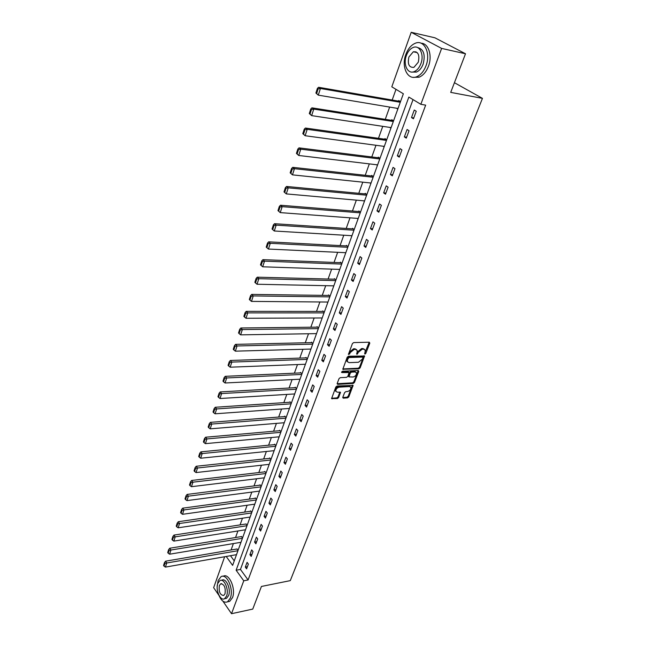 <?xml version="1.0" encoding="UTF-8"?>
<svg xmlns="http://www.w3.org/2000/svg" width="646" height="646" viewBox="0 0 646 646"><rect width="100%" height="100%" fill="white"/><g stroke="black" fill="none" stroke-linecap="round" stroke-linejoin="round"><path stroke-width="0.97" d="M364.925 354.129L365.789 353.435L369.803 343.163L369.318 342.21L353.677 342.582L352.417 343.591L348.42 354.436L349.672 353.96L350.189 352.619L354.186 349.413L355.494 349.373L357.181 350.374L356.915 354.388L358.296 352.361L362.269 349.179L363.561 349.139L365.208 350.116L364.925 354.129M364.61 353.41L369.213 342.219M348.46 353.96L349.534 352.005L350.189 352.619M356.584 353.685L357.642 351.747L358.296 352.361M415.435 52.237L415.935 51.753M342.8 397.29L343.292 398.154L347.596 397.863L348.808 396.886L353.104 385.396L337.075 385.985L335.839 386.978L331.592 398.598L337.414 398.55L338.633 397.565L340.474 392.3L337.325 392.154L335.872 391.347C335.742 389.231 336.865 387.834 339.247 387.148L349.454 386.55L350.851 387.342C350.988 389.433 349.874 390.83 347.516 391.524L345.828 391.629L344.609 392.615L342.8 397.29M226.205 556.464L232.625 565.379L403.354 93.775L391.807 86.822L411.203 32.3L434.928 37.807L465.508 53.771L450.714 92.378L482.449 98.362L290.28 580.633L261.428 586.455L252.756 609.089L231.526 613.7L222.91 601.168M465.508 53.771L441.622 48.41L420.845 104.305L408.845 97.078L236.129 570.232L243.752 580.802L231.526 613.7M413.036 99.605L240.457 569.425L248.096 579.955L425.666 105.145L420.845 104.305M248.096 579.955L243.752 580.802M358.926 368.85L360.145 367.865L364.57 355.994L348.452 356.229L347.209 357.23L342.824 369.229L358.926 368.85L358.28 368.236L359.499 367.251L363.964 355.696M358.756 371.41L354.436 382.489L353.217 383.466L337.705 384.338L337.196 383.441L339.021 378.653L340.256 377.66L346.603 377.337L347.839 376.343L349.09 372.564L341.944 372.572L341.572 372.354L342.461 371.232L358.28 370.505L358.756 371.41L358.118 370.796L353.798 381.867L354.436 382.489M482.449 98.362L454.421 82.712M414.272 110.038L411.494 117.564L413.456 118.791L416.25 111.257L414.272 110.038M407.085 129.491L404.348 136.887L406.286 138.139L409.031 130.742L407.085 129.491M400.019 148.604L397.33 155.864L399.236 157.156L401.933 149.88L400.019 148.604M393.075 167.387L390.434 174.525L392.308 175.833L394.956 168.687L393.075 167.387M386.251 185.846L383.659 192.855L385.5 194.196L388.109 187.17L386.251 185.846M379.549 203.983L376.998 210.879L378.814 212.251L381.374 205.339L379.549 203.983M372.952 221.82L370.449 228.603L372.233 229.992L374.753 223.201L372.952 221.82M366.468 239.359L364.005 246.021L365.765 247.442L368.236 240.764L366.468 239.359M360.097 256.599L357.674 263.156L359.402 264.594L361.841 258.029L360.097 256.599M353.83 273.565L351.44 280.009L353.144 281.47L355.542 275.018L353.83 273.565M347.661 290.248L345.319 296.587L346.991 298.072L349.349 291.717L347.661 290.248M341.597 306.656L339.287 312.898L340.935 314.4L343.252 308.15L341.597 306.656M335.621 322.806L333.352 328.951L334.983 330.469L337.26 324.316L335.621 322.806M329.751 338.698L327.514 344.738L329.121 346.28L331.366 340.232L329.751 338.698M323.969 354.339L321.773 360.282L323.347 361.841L325.56 355.889L323.969 354.339M318.284 369.73L316.112 375.584L317.671 377.159L319.843 371.297L318.284 369.73M312.68 384.879L310.548 390.644L312.083 392.235L314.222 386.461L312.68 384.879M307.165 399.801L305.065 405.478L306.575 407.085L308.683 401.4L307.165 399.801M301.739 414.49L299.671 420.078L301.157 421.701L303.232 416.105L301.739 414.49M296.385 428.952L294.35 434.459L295.82 436.098L297.863 430.583L296.385 428.952M291.12 443.204L289.117 448.623L290.563 450.27L292.573 444.844L291.12 443.204M285.936 457.239L283.957 462.576L285.387 464.24L287.365 458.894L285.936 457.239M280.824 471.055L278.878 476.32L280.283 478L282.237 472.727L280.824 471.055M275.794 484.678L273.872 489.862L275.261 491.549L277.182 486.357L275.794 484.678M270.827 498.098L268.938 503.21L270.311 504.906L272.208 499.794L270.827 498.098M265.942 511.325L264.077 516.356L265.433 518.068L267.299 513.029L265.942 511.325M261.121 524.358L259.288 529.316L260.621 531.036L262.462 526.07L261.121 524.358M256.373 537.206L254.564 542.091L255.881 543.819L257.697 538.925L256.373 537.206M251.698 549.867L249.913 554.688L251.205 556.424L252.998 551.603L251.698 549.867M247.079 562.351L245.319 567.099L246.602 568.851L248.363 564.095L247.079 562.351M395.998 89.35L392.179 100.033M389.651 107.083L385.266 119.34M382.755 126.341L378.475 138.309M375.98 145.277L371.797 156.954M369.318 163.882L365.24 175.284M362.769 182.172L358.788 193.299M356.334 200.147L352.441 211.024M350.003 217.831L346.208 228.442M343.785 235.217L340.071 245.585M337.664 252.311L334.039 262.446M331.64 269.14L328.095 279.032M325.713 285.685L322.257 295.351M319.883 301.965L316.508 311.404M314.15 317.993L310.847 327.215M308.505 333.764L305.275 342.776M302.95 349.284L299.792 358.086M297.475 364.562L294.398 373.17M292.089 379.614L289.077 388.02M286.784 394.423L283.844 402.644M281.567 409.015L278.684 417.05M276.423 423.38L273.605 431.237M271.352 437.536L268.607 445.215M266.362 451.481L263.673 458.983M261.444 465.217L258.82 472.557M256.599 478.759L254.031 485.929M251.819 492.099L249.316 499.108M247.119 505.245L244.664 512.1M242.476 518.205L240.078 524.907M237.906 530.98L235.556 537.529M233.392 543.569L231.098 549.98M230.501 555.713L234.256 560.889M400.52 101.616L398.719 100.51L398.493 101.131M396.507 108.229L397.823 109.053M393.551 120.85L391.783 119.72L391.565 120.326M389.74 127.399L390.911 128.158M386.712 139.754L384.968 138.591L384.758 139.197M383.062 146.23L384.112 146.933M379.985 158.335L378.273 157.148L378.063 157.737M376.489 164.738L377.425 165.392M373.372 176.6L371.684 175.389L371.482 175.97M370.005 182.923L370.861 183.537M366.871 194.559L365.216 193.324L365.006 193.889M363.625 200.801L364.401 201.382M360.476 212.219L358.845 210.959L358.643 211.517M357.343 218.38L358.046 218.929M354.194 229.58L352.587 228.304L352.385 228.854M351.149 235.661L351.804 236.186M348.008 246.667L346.426 245.367L346.232 245.908M345.061 252.667L345.658 253.159M341.92 263.471L340.369 262.147L340.176 262.68M339.061 269.39L339.61 269.858M335.936 280.001L334.402 278.66L334.216 279.185M333.15 285.839L333.659 286.291M330.049 296.272L328.539 294.915L328.354 295.432M327.336 302.029L327.805 302.457M324.252 312.284L322.766 310.904L322.58 311.412M321.603 317.961L322.047 318.373M318.551 328.039L317.081 326.65L316.903 327.151M315.967 333.643L316.379 334.039M312.93 343.551L311.485 342.146L311.307 342.638M307.399 358.829L305.978 357.399L305.8 357.884M301.957 373.864L300.551 372.419L300.382 372.895M296.595 388.666L295.214 387.212L295.044 387.681M291.322 403.249L289.957 401.78L289.788 402.24M286.121 417.615L284.773 416.129L284.611 416.589M280.994 431.762L279.67 430.268L279.508 430.712M275.947 445.708L274.647 444.198L274.485 444.634M270.981 459.435L269.689 457.917L269.527 458.353M266.079 472.977L264.803 471.443L264.65 471.871M261.25 486.309L259.999 484.766L259.845 485.186M256.494 499.455L255.251 497.905L255.105 498.316M251.803 512.415L250.575 510.849L250.43 511.261M247.176 525.19L245.827 524.019M242.613 537.787L241.281 536.6M238.124 550.198L236.807 549.003M411.203 32.3L441.622 48.41M218.929 595.37L213.648 587.69L224.663 556.739M240.457 569.425L236.129 570.232M411.494 117.564L413.779 117.935M404.348 136.887L406.633 137.21M397.33 155.864L399.608 156.162M390.434 174.525L392.703 174.775M383.659 192.855L385.92 193.073M376.998 210.879L379.25 211.064M370.449 228.603L372.694 228.749M364.005 246.021L366.242 246.142M357.674 263.156L359.903 263.245M351.44 280.009L353.669 280.065M345.319 296.587L347.532 296.619M339.287 312.898L341.492 312.898M333.352 328.951L335.557 328.919M327.514 344.738L329.71 344.689M321.773 360.282L323.953 360.202M316.112 375.584L318.292 375.479M310.548 390.644L312.721 390.515M305.065 405.478L307.23 405.325M299.671 420.078L301.827 419.9M294.35 434.459L296.498 434.265M289.117 448.623L291.257 448.405M283.957 462.576L286.089 462.334M278.878 476.32L281.002 476.062M273.872 489.862L275.987 489.587M268.938 503.21L271.045 502.911M264.077 516.356L266.184 516.041M259.288 529.316L261.38 528.985M254.564 542.091L256.656 541.744M249.913 554.688L251.988 554.316M245.319 567.099L247.394 566.72M364.457 349.316L362.899 348.533L363.561 349.139M357.642 351.747L361.607 348.565L362.899 348.533M356.43 349.559L354.84 348.759L355.494 349.373M349.534 352.005L353.532 348.8L354.84 348.759M342.784 368.923L358.28 368.236M362.931 357.723L362.592 357.068L348.905 357.553L347.491 359.66L347.387 361.639L349.106 362.64L358.449 362.277L362.39 359.111L362.931 357.723M362.753 357.093L361.938 356.463L362.592 357.068M347.483 361.833L346.74 361.017L346.845 359.039L348.251 356.939L361.938 356.463M337.131 383.7L352.579 382.844L353.798 381.867M348.816 372.298L347.919 371.644L341.589 371.935M353.12 377.006C355.51 376.311 356.624 374.898 356.479 372.758L355.09 371.959L351.497 372.12L350.269 373.113L349.01 376.884L353.12 377.006M355.809 372.072L354.444 371.337L355.09 371.959M348.646 376.529L348.404 375.665L349.631 372.492L350.859 371.507L354.444 371.337M350.197 386.671L348.816 385.928L349.454 386.55M335.896 391.395L335.242 390.709C335.113 388.601 336.235 387.204 338.617 386.518L348.816 385.928M331.56 398.259L336.792 397.912L338.011 396.927L339.877 392.001M342.735 397.516L346.967 397.233L348.178 396.264L352.498 385.105M400.221 101.43L318.575 87.275L320.432 88.494L400.278 102.286M398.033 108.48L318.276 95.14L315.902 93.048L316.637 93.541L318.139 88.882L317.396 88.397L315.902 93.048M318.139 88.882L320.432 88.494L318.276 95.14L316.637 93.541M317.396 88.397L318.575 87.275M426.013 65.739C430.971 53.311 424.244 39.349 415.37 43.217C411.187 44.962 408.014 48.725 405.833 54.498C401.053 66.829 407.658 80.653 416.67 76.737C420.699 75.041 423.816 71.375 426.013 65.739M413.448 77.326L419.092 77.213C423.13 75.525 426.247 71.867 428.451 66.247C432.586 55.734 428.54 43.217 421.111 43.234M417.566 47.554C423.679 49.064 425.536 54.595 423.138 64.14C421.555 68.21 419.302 70.858 416.387 72.086L412.075 72.053M420.885 63.671C424.438 54.708 419.601 44.655 413.206 47.457C410.218 48.708 407.933 51.414 406.366 55.564C402.91 64.471 407.674 74.46 414.143 71.633C417.058 70.406 419.302 67.749 420.885 63.671M408.91 56.985C407.384 64.229 409.047 67.685 413.916 67.362L418.269 62.21C419.819 54.942 418.164 51.47 413.311 51.777L408.91 56.985M218.655 594.659C221.118 600.707 224.073 603.098 227.521 601.83L230.331 598.091C234.005 589.257 226.762 572.897 220.997 576.708L218.122 580.56L217.226 586.326M227.618 601.806L229.685 601.378L232.495 597.647C236.178 588.821 228.918 572.493 223.153 576.297L223.128 576.305M221.408 580.302L221.869 580.213C226.027 577.476 231.236 589.249 228.595 595.604L226.568 598.301L225.074 598.608M226.601 596.008C229.233 589.645 224.033 577.855 219.882 580.601L217.823 583.362C215.247 589.677 220.367 601.434 224.574 598.713L226.601 596.008M219.365 585.591C218.631 591.801 220.084 595.103 223.718 595.483L225.026 593.739C225.769 587.505 224.323 584.194 220.69 583.814L219.365 585.591M393.123 120.576L311.929 107.842L313.754 109.101L393.317 121.513M391.105 127.601L311.647 115.626L309.289 113.551L310.015 114.051L311.485 109.489L310.758 108.98L309.289 113.551M311.485 109.489L313.754 109.101L311.647 115.626L310.015 114.051M310.758 108.98L311.929 107.842M386.171 139.391L305.413 128.037L307.205 129.329L386.47 140.408M384.305 146.4L305.13 135.733L302.796 133.674L303.507 134.19L304.96 129.709L304.242 129.192L302.796 133.674M304.96 129.709L307.205 129.329L305.13 135.733L303.507 134.19M304.242 129.192L305.413 128.037M379.363 157.899L299.009 147.861L300.778 149.186L379.751 158.981M377.619 164.867L298.735 155.476L296.425 153.433L297.128 153.966L298.549 149.565L297.846 149.032L296.425 153.433M298.549 149.565L300.778 149.186L298.735 155.476L297.128 153.966M297.846 149.032L299.009 147.861M372.677 176.1L292.727 167.338L294.455 168.687L373.138 177.246M371.046 183.028L292.46 174.864L290.167 172.837L290.853 173.386L292.25 169.058L291.556 168.517L290.167 172.837M292.25 169.058L294.455 168.687L292.46 174.864L290.853 173.386M291.556 168.517L292.727 167.338M366.12 194.002L286.549 186.46L288.253 187.841L366.637 195.197M364.578 200.882L286.291 193.905L284.014 191.902L284.7 192.46L286.065 188.204L285.387 187.655L284.014 191.902M286.065 188.204L288.253 187.841L286.291 193.905L284.7 192.46M285.387 187.655L286.549 186.46M359.685 211.605L280.485 205.242L282.165 206.655L360.25 212.849M358.223 218.445L280.235 212.615L277.982 210.62L278.644 211.194L279.993 207.019L279.322 206.454L277.982 210.62M279.993 207.019L282.165 206.655L280.235 212.615L278.644 211.194M279.322 206.454L280.485 205.242M353.354 228.918L274.526 223.702L276.173 225.139L353.96 230.21M351.973 235.709L274.275 230.993L272.047 229.023L272.701 229.596L274.025 225.494L273.371 224.921L272.047 229.023M274.025 225.494L276.173 225.139L274.275 230.993L272.701 229.596M273.371 224.921L274.526 223.702M347.144 245.956L268.671 241.838L270.294 243.3L347.782 247.289M345.82 252.699L268.429 249.049L266.863 247.684L268.163 243.655L267.517 243.066L266.217 247.095L266.863 247.684M268.163 243.655L270.294 243.3L268.429 249.049M267.517 243.066L268.671 241.838M341.031 262.712L262.914 259.66L264.513 261.145L341.702 264.085M339.772 269.414L262.68 266.798L261.121 265.458L262.405 261.501L261.767 260.903L260.483 264.86L261.121 265.458M262.405 261.501L264.513 261.145L262.68 266.798M261.767 260.903L262.914 259.66M335.032 279.209L257.261 277.182L258.828 278.692L335.718 280.614M333.82 285.855L257.027 284.248L255.477 282.932L256.737 279.04L256.107 278.434L254.855 282.326L255.477 282.932M256.737 279.04L258.828 278.692L257.027 284.248M256.107 278.434L257.261 277.182M329.121 295.44L251.698 294.406L253.24 295.933L329.831 296.877M327.958 302.037L251.472 301.399L249.937 300.107L251.173 296.28L250.551 295.666L249.316 299.494L249.937 300.107M251.173 296.28L253.24 295.933L251.472 301.399M250.551 295.666L251.698 294.406M323.315 311.412L246.231 311.34L247.749 312.89L324.034 312.882M322.201 317.961L246.013 318.268L244.479 317L245.698 313.229L245.084 312.607L243.873 316.37L244.479 317M245.698 313.229L247.749 312.89L246.013 318.268M245.084 312.607L246.231 311.34M317.598 327.142L240.853 327.99L242.355 329.565L318.333 328.636M316.524 333.635L240.643 334.854L239.117 333.602L240.312 329.904L239.714 329.274L238.519 332.973L239.117 333.602M240.312 329.904L242.355 329.565L240.643 334.854M239.714 329.274L240.853 327.99M311.978 342.622L235.564 344.366L237.042 345.965L312.721 344.14M310.936 349.058L235.354 351.166L233.844 349.938L235.023 346.296L234.425 345.658L233.254 349.3L233.844 349.938M235.023 346.296L237.042 345.965L235.354 351.166M234.425 345.658L235.564 344.366M346.74 361.017L347.298 361.72M306.438 357.86L230.364 360.476L231.817 362.091L307.189 359.41M305.437 364.255L230.162 367.203L228.652 366.007L229.815 362.422L229.233 361.776L228.078 365.353L228.652 366.007M229.815 362.422L231.817 362.091L230.162 367.203M229.233 361.776L230.364 360.476M300.996 372.871L225.244 376.327L226.681 377.958L301.747 374.438M300.027 379.21L225.05 382.989L223.548 381.81L224.687 378.29L224.114 377.635L222.983 381.156L223.548 381.81M224.687 378.29L226.681 377.958L225.05 382.989M224.114 377.635L225.244 376.327M295.634 387.648L220.213 391.92L221.618 393.567L296.393 389.239M294.689 393.939L220.02 398.517L218.534 397.363L219.648 393.899L219.083 393.236L217.968 396.701L218.534 397.363M219.648 393.899L221.618 393.567L220.02 398.517M219.083 393.236L220.213 391.92M290.353 402.208L215.255 407.263L216.644 408.934L291.112 403.823M289.44 408.45L215.07 413.803L213.592 412.665L214.69 409.249L214.133 408.587L213.035 411.995L213.592 412.665M214.69 409.249L216.644 408.934L215.07 413.803M214.133 408.587L215.255 407.263M285.152 416.549L210.378 422.363L211.751 424.051L285.912 418.18M284.264 422.734L210.2 428.847L208.723 427.725L209.813 424.365L209.264 423.695L208.182 427.046L208.723 427.725M209.813 424.365L211.751 424.051L210.2 428.847M209.264 423.695L210.378 422.363M280.025 430.672L205.581 437.229L206.93 438.925L280.792 432.327M279.169 436.817L205.404 443.649L203.942 442.55L205.008 439.24L204.467 438.561L203.401 441.864L203.942 442.55M205.008 439.24L206.93 438.925L205.404 443.649M204.467 438.561L205.581 437.229M274.986 444.585L200.858 451.861L202.19 453.573L275.753 446.257M274.146 450.682L200.68 458.224L199.226 457.142L200.276 453.888L199.743 453.201L198.693 456.456L199.226 457.142M200.276 453.888L202.19 453.573L200.68 458.224M199.743 453.201L200.858 451.861M270.012 458.305L196.206 466.267L197.514 467.995L270.779 459.992M269.204 464.345L196.037 472.565L194.591 471.507L195.625 468.302L195.1 467.607L194.066 470.813L194.591 471.507M195.625 468.302L197.514 467.995L196.037 472.565M195.1 467.607L196.206 466.267M265.118 471.814L191.628 480.454L192.92 482.191L265.886 473.518M264.327 477.814L191.458 486.696L190.021 485.655L191.038 482.497L190.522 481.803L189.504 484.952L190.021 485.655M191.038 482.497L192.92 482.191L191.458 486.696M190.522 481.803L191.628 480.454M260.29 485.13L187.114 494.416L188.39 496.168L261.057 486.85M259.522 491.081L186.952 500.61L185.523 499.584L186.524 496.475L186.016 495.773L185.014 498.882L185.523 499.584M186.524 496.475L188.39 496.168L186.952 500.61M186.016 495.773L187.114 494.416M255.541 498.26L182.673 508.176L183.932 509.944L256.3 499.996M254.79 504.163L182.519 514.313L181.09 513.304L182.083 510.243L181.574 509.532L180.589 512.593L181.09 513.304M182.083 510.243L183.932 509.944L182.519 514.313M181.574 509.532L182.673 508.176M250.85 511.204L178.296 521.726L179.54 523.502L251.609 512.948M250.115 517.058L178.143 527.806L176.729 526.813L177.698 523.801L177.206 523.09L176.237 526.102L176.729 526.813M177.698 523.801L179.54 523.502L178.143 527.806M177.206 523.09L178.296 521.726M246.231 523.954L173.992 535.074L175.211 536.858L246.982 525.715M245.52 529.768L173.839 541.106L172.425 540.129L173.386 537.157L172.902 536.438L171.941 539.41L172.425 540.129M173.386 537.157L175.211 536.858L173.839 541.106M172.902 536.438L173.992 535.074M241.677 536.535L169.745 548.228L170.948 550.021L242.428 538.312M240.982 542.309L169.599 554.203L168.194 553.242L169.139 550.319L168.654 549.593L167.718 552.524L168.194 553.242M169.139 550.319L170.948 550.021L169.599 554.203M168.654 549.593L169.745 548.228M237.187 548.938L165.562 561.188L166.749 562.989L237.93 550.723M236.509 554.664L165.416 567.107L164.019 566.162L164.956 563.28L164.48 562.561L163.551 565.436L164.019 566.162M164.956 563.28L166.749 562.989L165.416 567.107M164.48 562.561L165.562 561.188M365.135 352.821L365.789 353.435M349.018 353.338L349.672 353.96M357.125 353.079L357.779 353.693M361.607 348.565L362.269 349.179M353.532 348.8L354.186 349.413M369.141 342.558L369.803 343.163M342.784 368.979L343.365 369.544M363.884 356.019L364.538 356.624M359.499 367.251L360.145 367.865M348.251 356.939L348.905 357.553M347.378 357.634L348.024 358.255M346.845 359.039L347.491 359.66M352.579 382.844L353.217 383.466M337.123 383.756L337.705 384.338M347.919 371.644L348.565 372.266M341.54 372.177L341.944 372.572M350.859 371.507L351.497 372.12M349.631 372.492L350.269 373.113M348.404 375.665L349.042 376.287M338.617 386.518L339.247 387.148M339.812 392.243L340.442 392.873M338.011 396.927L338.633 397.565M336.792 397.912L337.414 398.55M331.551 398.307L332.133 398.897M352.433 385.355L353.063 385.977M348.178 396.264L348.808 396.886M346.967 397.233L347.596 397.863M342.727 397.581L343.292 398.154M348.372 376.263L349.01 376.884M335.242 390.709L335.872 391.347M417.227 52.625L413.311 51.777M416.387 72.086L414.143 71.633M416.67 76.737L419.092 77.213M221.675 583.621L220.69 583.814M226.568 598.301L224.574 598.713M227.521 601.83L229.685 601.378"/></g></svg>
